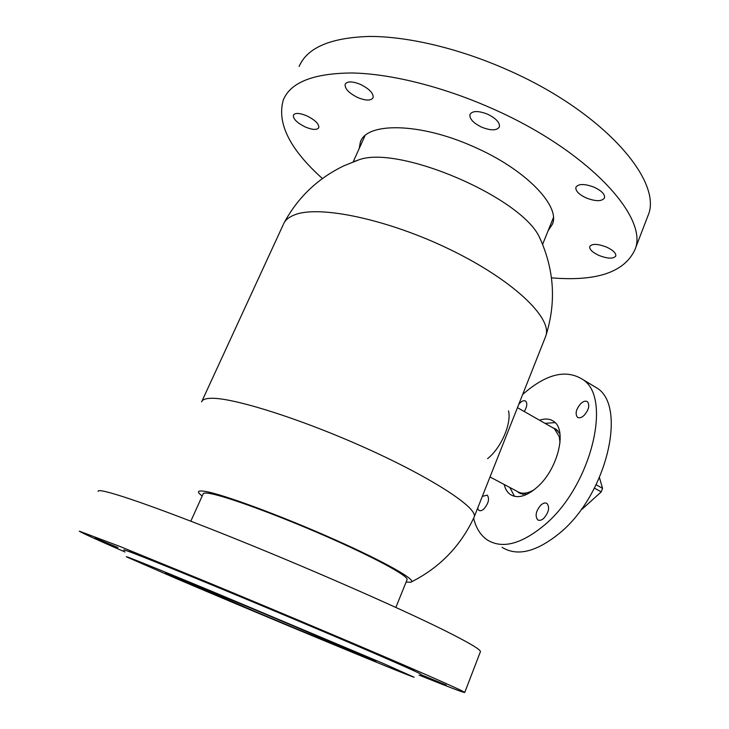 <?xml version="1.0" encoding="UTF-8"?>
<svg xmlns="http://www.w3.org/2000/svg" width="729" height="729" viewBox="0 0 729 729"><rect width="100%" height="100%" fill="white"/><g stroke="black" fill="none" stroke-linecap="round" stroke-linejoin="round"><path stroke-width="1.09" d="M202.152 496.103L199.135 493.369C197.295 491.064 199.372 490.417 205.387 491.428C222.782 494.253 281.084 515.74 333.727 539.159C386.461 562.588 418.282 580.958 410.728 582.234L406.108 582.088M201.596 401.907C202.252 399.72 205.213 398.526 210.481 398.316C231.813 397.095 301.615 418.984 367.781 448.982C434.028 478.953 477.65 508.04 474.233 516.815L474.169 517.025C460.774 545.875 439.906 567.472 411.557 581.824M283.581 223.858C285.349 219.967 289.067 216.941 294.744 214.8C319.193 204.931 388.083 219.292 450.44 249.719C512.897 280.036 551.735 317.407 545.994 335.349L545.219 337.5M354.394 161.41L358.677 159.906C398.189 144.634 520.597 196.93 539.314 236.934L542.759 244.68M203.145 493.897C203.327 492.886 205.569 492.758 209.87 493.506C225.999 496.212 277.157 514.874 325.79 536.189C374.487 557.494 408.358 575.937 407.119 579.564L407.01 579.847M523.24 494.353L519.613 492.613M531.605 491.601L529.19 492.157M552.199 427.44L554.368 428.67L559.234 436.553L560.027 442.621M534.093 489.788C527.222 493.779 521.545 494.289 517.061 491.319L490.006 476.966M508.514 410.91C511.731 423.494 500.941 448.253 487.61 458.605M559.389 437.218L560.218 439.551M554.641 428.88L558.059 431.012M594.427 488.138L601.225 491.893L602.546 488.312L599.466 477.641M581.587 508.924L582.198 509.097L601.225 491.893M581.669 508.806L582.198 509.097M596.149 484.767L602.546 488.312M290.862 624.78C224.933 597.042 162.02 571.272 170.559 575.372L254.312 611.23C308.759 634.112 367.999 658.533 371.097 659.289L290.862 624.78M255.268 611.585C308.622 634.011 366.341 657.777 365.001 656.683L289.522 624.288C230.792 599.575 173.037 575.874 176.509 577.805L255.268 611.585M504.213 484.503C505.27 489.013 507.293 492.339 510.264 494.472C517.453 498.918 526.466 496.458 537.282 487.09C557.967 469.121 567.39 429.818 553.73 421.444C549.894 418.692 545.164 418.291 539.542 420.232M555.079 422.61L545.028 423.358M482.316 496.394L487.245 495.119C489.678 498.691 488.585 503.274 483.965 508.878C481.942 510.674 480.238 511.166 478.853 510.336L477.613 508.277M540.964 504.987C543.315 502.964 545.338 502.472 547.023 503.502C549.885 507.493 548.782 512.451 543.706 518.383C541.365 520.369 539.369 520.852 537.71 519.841C534.831 515.85 535.915 510.901 540.964 504.987M580.84 403.547C583.473 401.196 585.688 400.595 587.465 401.734C589.961 405.324 588.804 409.898 584.011 415.475C581.378 417.781 579.191 418.373 577.441 417.252C574.935 413.671 576.065 409.106 580.84 403.547M518.775 404.303L520.014 402.909C522.274 400.804 524.151 400.212 525.636 401.141C527.532 403.301 527.067 406.764 524.26 411.53M591.574 384.794L597.06 388.092C627.168 406.408 606.847 494.107 560.291 532.607C536.845 551.862 517.444 556.774 502.062 547.333M522.657 394.48C546.021 373.931 566.059 368.938 582.772 379.508C612.406 397.524 591.447 485.605 544.991 524.634C521.609 544.144 502.363 549.238 487.254 539.925C480.548 535.286 476.001 528.051 473.622 518.228M552.309 427.495L556.236 429.308L559.972 433.974M526.766 494.38L518.574 492.54L517.253 491.446M509.79 487.464L514.546 496.34M548.117 230.738L552.427 224.195C560.637 205.942 525.372 169.037 473.167 146.52C419.412 122.39 366.204 122.126 360.336 142.228L359.178 148.588M598.937 255.432C592.422 252.362 589.351 249.391 589.725 246.52C592.003 243.513 597.625 243.705 606.592 247.104C613.125 250.211 616.187 253.173 615.786 256.007C613.444 259.023 607.831 258.831 598.937 255.432M586.143 197.914C578.79 194.388 575.372 190.843 575.901 187.271C578.471 183.617 584.594 183.617 594.29 187.271C601.662 190.834 605.079 194.379 604.523 197.896C601.881 201.569 595.757 201.569 586.143 197.914M481.769 127.21C473.276 123.046 469.339 118.781 469.968 114.426C472.428 110.699 478.297 110.617 487.573 114.189C496.094 118.399 500.03 122.654 499.365 126.946C496.841 130.691 490.972 130.783 481.769 127.21M357.903 97.631C348.89 93.157 344.635 88.692 345.154 84.227C347.195 81.119 352.262 81.165 360.354 84.364C369.412 88.892 373.658 93.348 373.093 97.732C371.015 100.857 365.949 100.821 357.903 97.631M305.579 127.11C297.14 122.964 293.067 118.982 293.386 115.164C295.054 112.703 299.464 112.895 306.608 115.747C315.083 119.948 319.147 123.921 318.792 127.675C317.088 130.145 312.677 129.962 305.579 127.11M299.109 66.53C307.046 47.768 330.31 37.735 368.901 36.45C407.119 36.213 458.386 48.178 506.764 69.556C603.694 111.728 663.399 181.548 647.99 215.666L647.024 218.199M322.418 178.55C289.659 149.153 276.637 122.919 283.353 99.827C290.734 82.213 313.634 73.265 352.071 72.982C390.152 73.684 441.61 86.304 490.426 107.792C588.212 150.229 649.439 217.953 634.85 249.856C624.306 272.281 596.513 281.613 551.47 277.849M177.092 578.917C258.813 613.782 406.572 675.172 414.163 677.259L382.406 663.089L212.576 591.629C153.983 567.335 121.479 554.286 126.974 557.074L177.092 578.917M420.751 674.398C423.112 674.872 412.359 669.896 388.502 659.472C349.464 642.431 273.357 610.282 212.786 585.296C152.051 560.236 118.599 547.124 124.422 550.359M350.767 650.122L231.649 599.994L165.447 573.158L200.63 588.567C262.185 614.866 377.923 662.898 375.936 661.239L350.767 650.122M117.934 547.57L94.907 538.038L117.934 547.57M155.751 561.603L129.89 550.924L155.751 561.603M286.88 615.677L258.804 604.104L286.88 615.677M414.309 669.933L386.47 658.469L414.309 669.933M446.276 685.105L420.988 674.68L446.276 685.105M419.084 675.118C448.608 687 463.826 692.787 464.738 692.468C464.455 691.794 451.606 685.889 426.192 674.744C379.08 654.123 283.362 613.618 203.892 580.758L120.13 546.54L79.306 531.14C81.366 532.68 96.611 539.624 125.042 551.99M480.311 651.963L480.429 651.653C480.675 649.575 468.455 642.367 443.751 630.056C397.952 607.284 303.647 565.996 224.468 534.412C145.144 502.746 97.404 487.081 98.133 491.346M545.994 335.349C556.455 301.906 554.231 269.101 539.314 236.934M358.677 159.906L344.033 165.747C317.899 178.323 297.961 197.286 284.228 222.627M474.233 516.815L545.766 336.124M201.942 401.15L283.271 224.605M522.128 493.998L522.584 494.244M517.444 407.648L554.368 428.67M557.138 430.247L557.603 430.511M542.613 244.343L553.366 217.734M353.191 161.838L364.992 135.722M203.282 493.597L190.816 521.18M407.119 579.564L395.856 607.43M518.574 492.54L520.843 493.743M597.06 388.092L582.772 379.508M577.441 417.252L578.006 417.58M537.71 519.841L538.357 520.178M478.853 510.336L479.354 510.592M512.87 495.848L510.264 494.472M360.973 140.815L360.336 142.228M647.99 215.666L634.85 249.856M464.738 692.468L480.429 651.653"/></g></svg>

